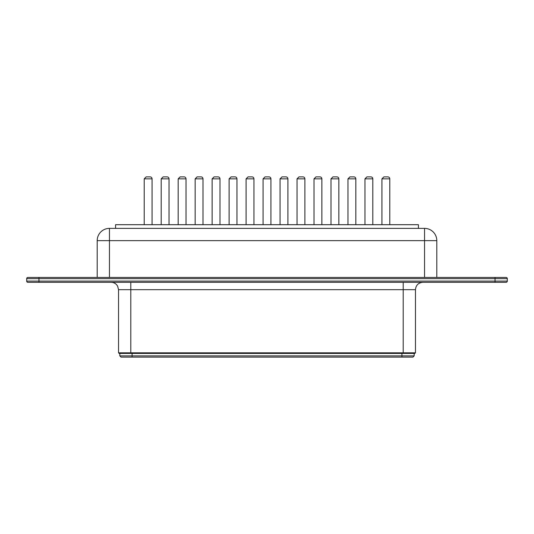 <?xml version="1.0" encoding="UTF-8"?>
<svg xmlns="http://www.w3.org/2000/svg" width="534" height="534" viewBox="0 0 534 534"><rect width="100%" height="100%" fill="white"/><g stroke="black" fill="none" stroke-linecap="round" stroke-linejoin="round"><path stroke-width="0.8" d="M130.797 353.435L119.149 353.435L118.535 352.82L130.797 352.82L130.797 353.435L414.851 353.435L415.465 352.82L130.797 352.82L130.797 289.682L403.203 289.682L403.203 353.435M119.83 353.435L119.83 355.884L121.051 357.113L412.949 357.113L414.17 355.884L401.915 355.884L401.915 357.113M119.83 355.884L401.915 355.884L401.915 353.435M507.3 278.648L495.038 278.648L495.038 277.42L506.072 277.42A1.228 1.228 0 0 1 507.3 278.648L507.3 281.098A1.228 1.228 0 0 1 506.072 282.326L27.928 282.326A1.228 1.228 0 0 1 26.7 281.098L26.7 278.648L26.7 281.098L38.962 281.098L38.962 282.326M495.038 277.42L27.928 277.42A1.228 1.228 0 0 0 26.7 278.648L38.962 278.648L38.962 281.098L495.038 281.098L495.038 282.326M436.805 277.42L436.805 240.64L424.543 240.64L424.543 228.378A12.262 12.262 0 0 1 436.805 240.64A12.262 12.262 0 0 0 424.543 228.378L109.457 228.378A12.262 12.262 0 0 0 97.195 240.64L97.195 277.42L97.195 240.64A12.262 12.262 0 0 1 109.457 228.378A12.262 12.262 0 0 0 97.195 240.64L109.457 240.64L109.457 277.42M115.584 228.378L115.584 224.701L418.416 224.701L418.416 228.378M169.038 224.701L169.038 178.85A1.962 1.962 0 0 0 167.082 176.887L163.157 176.887L167.082 176.887M203 224.701L203 178.85A1.962 1.962 0 0 0 201.038 176.887L197.119 176.887L201.038 176.887M236.963 224.701L236.963 178.85A1.962 1.962 0 0 0 235 176.887L231.075 176.887L235 176.887M270.925 224.701L270.925 178.85A1.962 1.962 0 0 0 268.962 176.887L265.038 176.887L268.962 176.887M304.887 224.701L304.887 178.85A1.962 1.962 0 0 0 302.925 176.887L299 176.887L302.925 176.887M338.843 224.701L338.843 178.85A1.962 1.962 0 0 0 336.881 176.887L332.962 176.887L336.881 176.887M372.805 224.701L372.805 178.85A1.962 1.962 0 0 0 370.843 176.887L366.918 176.887L370.843 176.887M152.063 224.701L152.063 178.85A1.962 1.962 0 0 0 150.101 176.887L146.176 176.887L150.101 176.887M186.019 224.701L186.019 178.85A1.962 1.962 0 0 0 184.056 176.887L180.138 176.887L184.056 176.887M219.981 224.701L219.981 178.85A1.962 1.962 0 0 0 218.019 176.887L214.094 176.887L218.019 176.887M253.944 224.701L253.944 178.85A1.962 1.962 0 0 0 251.981 176.887L248.056 176.887L251.981 176.887M287.906 224.701L287.906 178.85A1.962 1.962 0 0 0 285.944 176.887L282.019 176.887L285.944 176.887M321.862 224.701L321.862 178.85A1.962 1.962 0 0 0 319.906 176.887L315.981 176.887L319.906 176.887M355.824 224.701L355.824 178.85A1.962 1.962 0 0 0 353.862 176.887L349.944 176.887L353.862 176.887M389.787 224.701L389.787 178.85A1.962 1.962 0 0 0 387.824 176.887L383.899 176.887L387.824 176.887M132.085 353.435L132.085 357.113M118.535 352.82L118.535 289.682L130.797 289.682L130.797 282.326M403.203 282.326L403.203 289.682L415.465 289.682L415.465 352.82M507.3 281.098L495.038 281.098L495.038 278.648L38.962 278.648L38.962 277.42M109.457 228.378L109.457 240.64L424.543 240.64L424.543 277.42M169.038 178.85L161.195 178.85L161.195 224.701M203 178.85L195.157 178.85L195.157 224.701M236.963 178.85L229.113 178.85L229.113 224.701M270.925 178.85L263.075 178.85L263.075 224.701M304.887 178.85L297.037 178.85L297.037 224.701M338.843 178.85L331 178.85L331 224.701M372.805 178.85L364.962 178.85L364.962 224.701M152.063 178.85L144.213 178.85L144.213 224.701M186.019 178.85L178.176 178.85L178.176 224.701M219.981 178.85L212.138 178.85L212.138 224.701M253.944 178.85L246.094 178.85L246.094 224.701M287.906 178.85L280.056 178.85L280.056 224.701M321.862 178.85L314.019 178.85L314.019 224.701M355.824 178.85L347.981 178.85L347.981 224.701M389.787 178.85L381.937 178.85L381.937 224.701M414.17 353.435L414.17 355.884M118.535 289.682L117.627 286.137C116.172 283.694 114.022 282.426 111.179 282.326M415.465 289.682C415.899 285.216 418.349 282.76 422.821 282.326M161.195 178.85L163.157 176.887M195.157 178.85L197.119 176.887M229.113 178.85L231.075 176.887M263.075 178.85L265.038 176.887M297.037 178.85L299 176.887M331 178.85L332.962 176.887M364.962 178.85L366.918 176.887M144.213 178.85L146.176 176.887M178.176 178.85L180.138 176.887M212.138 178.85L214.094 176.887M246.094 178.85L248.056 176.887M280.056 178.85L282.019 176.887M314.019 178.85L315.981 176.887M347.981 178.85L349.944 176.887M381.937 178.85L383.899 176.887"/></g></svg>
